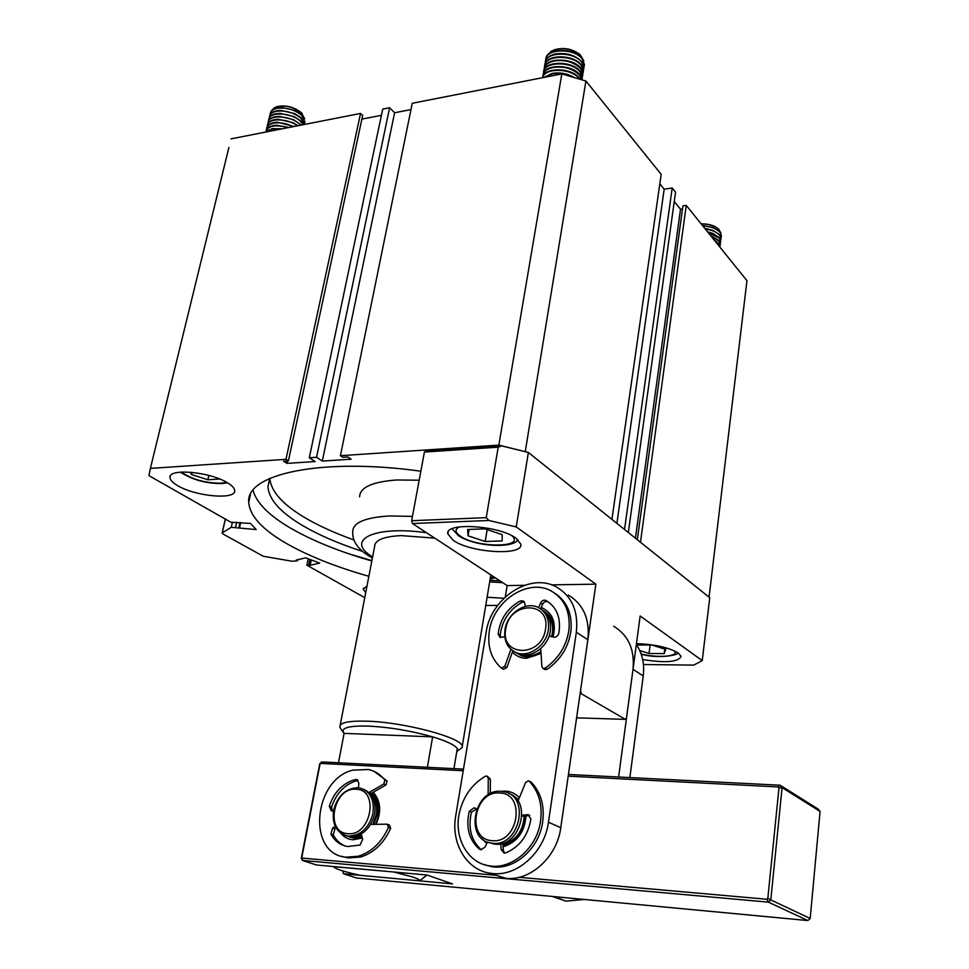 <?xml version="1.0" encoding="UTF-8"?>
<svg xmlns="http://www.w3.org/2000/svg" width="969" height="969" viewBox="0 0 969 969"><rect width="100%" height="100%" fill="white"/><g stroke="black" fill="none" stroke-linecap="round" stroke-linejoin="round"><path stroke-width="1.45" d="M340.676 728.603L339.853 726.932C339.598 722.668 348.452 720.742 366.439 721.166C403.879 722.014 462.54 737.724 462.249 746.384L462.213 747.584L457.962 750.587M338.472 762.773L344.104 733.376L343.462 732.564C341.088 727.828 349.252 725.672 367.929 726.084C389.477 727.162 411.038 730.759 432.634 736.864C446.527 741.079 454.752 744.979 457.295 748.565L457.756 750.733L456.702 752.15M419.807 880.857L360.141 875.31C344.31 871.846 335.371 868.951 333.348 866.649L393.729 871.991L412.867 877.03C417.106 878.483 419.407 879.682 419.771 880.615L427.026 875.043M453.928 768.647L457.295 748.565M344.104 733.376L432.634 736.864L427.365 767.291M518.015 801.06L525.622 782.48L528.444 780.796L529.316 781.305C539.394 792.242 543.015 806.281 540.193 823.42C535.7 849.207 511.244 869.605 489.672 865.886C467.736 863.222 453.674 837.749 459.367 812.93C463.23 796.518 471.879 784.296 485.287 776.266L486.801 776.036L488.267 778.18L490.399 779.173L487.383 776.302M483.664 864.457L491.864 866.71C513.4 870.428 537.807 850.067 542.289 824.34C545.099 807.225 541.477 793.211 531.4 782.298L529.074 781.099M481.339 849.801C471.806 841.237 468.306 829.646 470.849 815.05L471.576 812.095L476.772 808.897M487.492 842.049L484.96 847.221L480.794 849.752L479.389 849.135C469.674 840.571 466.101 828.907 468.669 814.142L469.396 811.186L474.035 807.795L476.784 808.873M490.302 793.672L490.399 779.173M504.558 853.108L503.335 850.37L502.947 844.278L501.373 843.636M522.666 816.177L529.764 815.535M488.146 794.907L488.267 778.18M521.976 815.256L528.202 814.675L530.867 819.084C528.081 835.557 519.723 846.833 505.77 852.89L504.05 853.071L501.179 849.522L500.803 843.769M503.916 598.236L487.116 597.243M368.874 576.301C336.413 567.107 309.123 556.279 286.994 543.791C262.442 529.728 249.675 515.871 248.73 502.221C245.605 474.132 320.945 457.295 420.849 471.213M502.705 582.672L489.672 581.897M371.817 560.978C339.489 551.7 312.333 540.702 290.337 527.996C268.922 515.435 256.482 502.863 253.006 490.278M227.497 482.816C232.209 485.663 234.607 488.279 234.68 490.677C235.891 500.077 195.629 496.503 177.836 485.748C172.7 482.78 170.084 480.006 170.011 477.451C168.57 468.027 210.249 471.83 227.497 482.816L222.022 483.543C206.518 483.737 192.625 479.934 180.331 472.145M365.725 592.653L363.193 589.152L367.033 585.857M525.404 451.724L498.829 445.11L340.422 455.696L342.808 457.295L347.859 456.956L351.178 459.197L322.314 461.074L316.548 457.283L309.293 457.768L315.07 461.547L286.994 463.376L283.59 461.208L288.423 460.893L285.988 459.33L150.389 468.39L148.935 475.634L230.84 522.23L250.499 523.454L256.24 529.583L231.276 527.293L222.264 532.877L225.426 518.887M297.834 559.694L297.64 560.603L295.763 561.051L291.621 561.172L263.229 556.242L222.894 533.943L222.264 532.877M297.64 560.603L296.235 560.07L305.719 557.817L319.685 563.098L310.165 565.302L306.894 565.218L364.756 597.667M485.735 605.492L497.678 605.395M239.5 528.044L240.724 522.57M150.389 468.39L228.902 147.445M231.01 138.87L360.553 113.434L285.988 459.33M361.897 119.102L381.398 115.323M286.994 463.376L287.514 460.953M316.548 457.283L389.611 107.729L382.719 109.085L309.293 457.768M389.611 107.729L394.613 112.755L322.314 461.074M394.613 112.755L410.989 109.582M340.422 455.696L412.273 103.271L561.826 73.91L498.829 445.11M525.246 451.602L585.918 81.008L561.826 73.91M585.918 81.008L661.173 174.311L611.936 519.396M659.816 183.844L664.177 189.197L616.902 523.369M664.177 189.197L672.207 187.998L624.52 529.474M672.207 187.998L675.55 192.141L628.324 532.514M674.242 201.552L680.517 209.243L635.422 538.207M640.461 542.24L686.234 205.38L746.966 280.671L709.054 597.183M310.165 565.302L311.267 559.912M232.378 522.364L231.276 527.293M288.423 460.893L362.672 115.493L360.553 113.434M682.491 208.965L680.517 209.243M686.234 205.38L682.915 205.852L637.311 539.721M238.919 527.439L240.021 522.497M308.227 558.762L306.894 565.218M308.784 564.782L309.886 559.392M235.576 527.124L236.678 522.194M280.925 129.059C274.009 128.187 269.188 129.131 266.439 131.905M282.342 128.792L272.228 128.611L266.136 131.966M288.047 127.666C275.62 124.298 268.268 125.595 265.978 131.554L265.966 132.002M289.004 127.472L276.637 125.243C270.496 125.534 266.996 127.351 266.148 130.706M293.256 126.648C286.461 123.305 279.884 122.142 273.512 123.148C269.334 124.056 267.056 125.873 266.681 128.598L266.669 129.277M294.019 126.491L277.497 122.264C271.259 122.518 267.71 124.359 266.85 127.751M297.386 125.837C287.648 118.012 267.42 117.927 267.383 125.643L267.359 126.321M297.992 125.716L293.123 122.7L278.357 119.296C272.035 119.514 268.425 121.355 267.553 124.795M300.632 125.195L299.542 124.093C290.761 115.347 268.086 114.39 268.086 122.7L268.062 123.366M301.093 125.11L293.643 119.659L279.229 116.316L275.026 116.728C271.054 117.588 268.788 119.296 268.243 121.852M303.006 124.722L300.22 121.125C291.451 112.368 268.801 111.423 268.776 119.756L268.752 120.422M303.309 124.674L300.329 120.64L294.164 116.619L280.089 113.361L275.717 113.761C271.756 114.633 269.491 116.353 268.946 118.908M304.327 124.468L300.899 118.182C293.668 112.465 285.467 110.175 276.298 111.302C272.132 112.222 269.854 114.063 269.479 116.813L269.455 117.479M304.423 124.383L301.008 117.685L294.685 113.579L280.962 110.393C274.36 110.527 270.581 112.38 269.636 115.965M304.436 123.729L304.981 121.937L301.565 115.226C294.346 109.509 286.158 107.208 277.001 108.346C272.834 109.279 270.557 111.12 270.169 113.882L270.145 114.536M304.932 122.312L301.686 114.742L295.182 110.539L281.846 107.45C275.135 107.535 271.296 109.4 270.339 113.034M304.678 118.824L301.42 112.876C292.396 106.263 283.469 104.507 274.651 107.583L272.095 110.078M302.328 113.797L301.117 112.525C293.256 106.578 285.019 104.676 276.383 106.82M190.312 472.182L191.487 474.507L207.826 479.764L219.721 479.037M191.487 474.507L192.007 472.327M208.832 475.428L207.826 479.764M370.703 824.413L387.2 824.171L388.412 827.429C381.653 842.436 371.624 852.03 358.324 856.233L345.763 857.19C306.664 853.725 313.496 779.67 352.607 770.173L368.632 769.495C375.076 771.045 380.466 774.558 384.826 780.057L383.845 783.969L386.074 784.89L387.055 780.978L374.191 771.433M341.669 856.317L348.077 857.965L360.638 857.02C373.913 852.841 383.918 843.248 390.664 828.277L389.453 825.031L387.745 824.377M332.246 810.968L331.604 807.032C336.158 793.696 344.14 785.035 355.538 781.038L358.155 780.408M333.469 811.053L331.337 810.883L329.303 806.172C333.869 792.812 341.863 784.127 353.273 780.118L356.737 779.536L358.893 783.303L358.373 787.785M371.284 793.381L386.074 784.89M344.952 845.949C339.925 843.805 336.025 840.111 333.251 834.854L334.935 828.87L336.146 828.059M368.947 792.533L383.845 783.969M361.255 834.006L362.709 839.36L360.008 845.053L347.726 846.543C340.337 845.295 334.741 841.128 330.938 834.03L332.621 828.047L335.213 826.303M503.347 669.191L506.799 667.689L504.74 666.502L501.239 667.968C491.222 658.896 487.237 646.662 489.309 631.267C493.173 600.816 528.432 577.694 551.47 591.126C564.879 599.133 570.668 612.287 568.864 630.601C566.162 646.517 558.217 659.041 545.026 668.186L543.028 668.428L541.877 666.66L540.738 648.588M544.626 669.373L547.025 669.373C560.203 660.252 568.137 647.752 570.814 631.873C572.606 614.625 567.422 601.846 555.273 593.525M538.607 607.66L540.629 602.972C541.986 600.538 543.754 599.702 545.947 600.465C556.23 606.642 560.639 616.708 559.222 630.686L558.713 633.52C557.817 636.197 556.145 637.408 553.711 637.166L549.096 636.027M540.629 608.859L542.604 604.281C543.96 601.846 545.729 601.01 547.921 601.773L545.995 600.477L547.921 601.773M500.767 637.554L500.198 635.192C502.063 620.39 509.415 609.416 522.23 602.27L524.314 601.894M506.799 667.689L512.855 650.853M504.801 636.766L499.919 637.336L498.151 633.956C500.028 619.13 507.393 608.132 520.232 600.974L523.187 600.877L524.798 603.263L525.222 606.424M504.74 666.502L510.917 649.339M642.677 659.586C665.715 663.159 678.506 662.081 681.05 656.34L678.336 653.033C668.622 647.425 654.669 644.3 636.463 643.646M453.226 540.351C470.631 552.924 523.769 556.121 520.813 544.178L516.102 538.279C499.519 525.343 444.432 522 447.835 533.907L453.226 540.351M580.177 693.114L625.38 719.361L626.519 717.92L640.158 615.993L702.234 660.592L709.756 597.74L528.371 452.462L501.542 445.861L425.912 450.888L424.41 452.038L411.655 520.704L412.455 523.526L507.15 585.591L505.309 596.916M702.234 660.592L693.768 665.109L643.44 664.516M625.38 719.361L576.603 717.859M551.567 584.876L595.874 584.162L580.552 690.522L581.218 693.138M507.15 585.591L524.362 585.312M412.455 523.526L488.921 520.486L516.235 526.93L595.874 584.162M424.41 452.038L498.211 447.169L486.232 517.664L411.655 520.704M528.371 452.462L516.235 526.93M501.542 445.861L498.211 447.169M486.232 517.664L488.921 520.486M519.408 797.657C515.617 793.672 511.038 791.491 505.673 791.128L501.227 791.334M481.775 838.464L486.777 843.514M512.407 652.089C516.114 656.098 520.801 658.169 526.446 658.302L541.041 653.469M516.925 653.142L520.813 655.456L527.778 656.885L540.981 652.585C534.113 657.079 527.378 658.024 520.813 655.456L516.925 653.142M489.515 873.105L505.721 878.326C530.431 881.257 557.175 856.814 560.772 827.683L548.454 822.221C544.735 851.69 517.688 876.461 492.785 873.541L490.98 873.335C466.743 870.55 450.67 843.357 455.721 815.91L486.172 632.163C490.811 597.691 530.818 571.795 556.86 587.226C572.013 596.419 578.505 611.415 576.337 632.224L548.454 822.221M503.105 846.785C517.034 842.388 524.665 832.105 525.997 815.946M553.045 636.996C556.533 622.486 552.609 612.638 541.247 607.442M503.008 845.259C516.634 841.516 524.011 831.777 525.137 816.055C524.011 831.777 516.634 841.516 503.008 845.259M518.694 799.389L511.366 794.713L518.694 799.389M552.415 636.839C555.298 624.932 552.378 616.308 543.645 610.942C551.204 615.351 554.425 622.643 553.323 632.842L552.415 636.839M576.337 632.224L587.856 639.758L560.772 827.683M587.856 639.758C589.939 619.167 583.459 604.293 568.403 595.148M502.935 844.193C516.029 840.607 523.103 831.269 524.181 816.177M518.258 800.479L515.944 798.395M488.558 842.436L495.074 844.169C520.305 847.487 532.599 800.854 508.725 793.466M501.082 791.334L504.389 791.818C530.455 796.482 519.578 846.688 492.906 843.296L491.162 843.078C463.909 839.542 474.059 788.391 501.082 791.334M499.665 792.993C526.203 793.187 518.56 843.793 492.155 840.668C465.762 839.639 473.865 790.256 499.665 792.993M629.874 777.586L643.234 675.974C644.639 663.995 642.35 653.518 636.342 644.567M552.645 896.567L566.053 901.134L584.21 899.462M613.68 626.253C628.372 635.204 634.816 649.557 633.023 669.3L643.234 675.974M618.61 777.005L633.023 669.3M560.906 897.258L551.894 896.41M374.628 546.407C374.797 540.121 383.651 536.511 401.202 535.603L434.742 538.134M419.177 480.212L396.442 479.994C372.229 481.811 359.947 487.407 359.596 496.806M571.395 76.503C565.024 73.68 558.568 72.832 552.027 73.959L544.481 77.326M573.842 77.217C567.047 73.438 559.816 72.178 552.124 73.414L543.888 77.435M579.365 78.889L579.062 78.489C571.54 68.096 544.566 67.551 542.64 77.677M579.959 79.07L579.147 77.944C571.431 67.261 543.645 67.14 542.604 77.69M581.691 79.628L579.595 75.243C573.042 68.654 564.224 66.049 553.154 67.442C546.686 68.92 543.294 71.815 542.955 76.115L542.967 76.49M581.848 79.676L579.68 74.698C571.831 63.784 543.5 63.978 543.112 74.843M581.921 79.7L582.321 77.508L580.128 71.985C572.013 60.672 542.664 61.483 543.524 72.893L543.524 73.256M582.272 78.259L580.225 71.452C572.376 60.514 544.081 60.72 543.67 71.621M582.393 76.624L582.853 74.274L580.673 68.751C574.132 62.137 565.327 59.533 554.268 60.938C547.812 62.428 544.421 65.347 544.081 69.671L544.081 70.034M582.805 75.037L580.758 68.205C572.933 57.256 544.639 57.474 544.227 68.399M582.926 73.402L583.374 71.052L581.206 65.504C573.103 54.143 543.803 54.991 544.639 66.449L544.651 66.813M583.326 71.815L581.291 64.971C573.478 53.998 545.208 54.228 544.796 65.177M583.459 70.18L583.907 67.83L581.739 62.282C573.648 50.897 544.372 51.757 545.208 63.239L545.208 63.591M583.859 68.593L581.824 61.737C575.307 55.1 566.526 52.496 555.479 53.925C549.459 55.306 546.08 57.983 545.353 61.968M583.992 66.97L584.44 64.62L582.272 59.048C574.193 47.638 544.929 48.523 545.765 60.03L545.765 60.381M584.392 65.383L582.357 58.515C574.569 47.493 546.346 47.76 545.91 58.758M583.835 60.926L580.116 54.7C570.535 48.038 560.881 46.9 551.167 51.272L547.897 54.724M579.825 54.446L579.753 54.373C571.819 48.559 563.171 47.093 553.808 49.964M484.803 528.856L467.652 529.486L468.027 535.821L485.178 541.477L502.16 540.932L502.172 534.646L484.803 528.856M468.027 535.821L469.141 529.437M487.177 529.655L485.178 541.477M369.673 792.109C376.142 797.124 378.649 804.67 377.195 814.772L373.768 824.365M361.776 835.944L351.662 837.482L346.829 835.859M370.085 793.696C375.621 798.626 377.716 805.639 376.36 814.723L372.811 824.377M361.534 835.024L353.649 836.647M363.302 789.166C372.435 793.102 376.238 801.327 374.712 813.827C370.461 829.234 361.934 836.816 349.131 836.586L345.509 835.544M373.004 813.173C369.068 827.914 360.928 835.557 348.61 836.102L347.399 835.968C336.522 832.916 331.919 824.401 333.578 810.435C337.491 796.009 345.509 788.439 357.646 787.724L359.947 788.027C370.17 791.298 374.531 799.667 373.004 813.173M356.132 789.263C379.618 789.432 371.103 836.501 347.835 833.655C324.482 832.759 333.348 786.755 356.132 789.263M362.709 551.482C338.871 543.754 318.668 535.009 302.074 525.246C280.114 512.153 268.74 499.265 267.965 486.547L269.939 478.347M269.866 478.492C270.957 491.198 282.258 504.05 303.794 517.022C317.735 525.368 334.414 532.986 353.83 539.915M349.276 553.941L371.89 560.603M489.939 580.298L499.907 580.843M522.206 654.887C528.408 656.897 534.646 655.783 540.92 651.531M551.543 636.633L552.403 632.842C553.372 625.38 551.591 619.336 547.097 614.697M548.369 629.68C546.395 645.802 528.178 658.411 515.726 652.428C507.296 648.128 503.723 640.557 504.982 629.693C507.138 613.244 526.034 600.719 538.546 607.624C546.213 612.008 549.496 619.361 548.369 629.68M514.745 651.967L517.761 653.639C530.213 659.61 548.393 647.038 550.356 630.94C551.47 621.02 548.418 613.789 541.199 609.283M545.535 629.038C541.974 657.757 500.028 657.248 505.745 629.063C509.185 601.083 550.683 600.55 545.535 629.038M362.067 836.986L354.363 838.161L349.652 837.034M340.882 833.292C344.031 837.168 348.016 839.324 352.837 839.784L362.345 838.028M810.193 918.467L770.803 899.935L782.08 787.615L780.13 785.217L818.175 809.103L820.065 811.404L810.193 918.467L807.855 920.55L356.628 877.999L343.535 873.759L452.571 883.91L426.929 875.007L316.475 864.99L302.485 860.448L768.344 902.127L807.855 920.55M568.209 776.145L778.155 786.937L780.13 785.217L568.452 774.461M463.473 769.132L321.684 761.925L319.746 763.778L301.286 858.292L302.485 860.448L302.352 858.11L496.249 875.286M342.493 870.84L343.535 873.759M519.093 877.308L766.806 899.244L768.344 902.127L770.803 899.935L767.823 898.336L778.967 787.93L782.08 787.615L820.065 811.404M463.206 770.743L320.824 763.427L321.684 761.925M371.733 793.126C379.981 800.927 381.253 811.332 375.56 824.34M320.824 763.427L319.746 763.778M376.069 824.328C381.653 811.489 380.708 800.806 373.222 792.267M302.352 858.11L301.856 857.226L320.012 764.19M767.823 898.336L766.806 899.244M778.155 786.937L778.967 787.93M301.286 858.292L301.856 857.226M719.967 247.204L718.635 243.982L714.989 241.039M720.003 247.252L718.695 243.498L714.25 240.118M719.967 246.114L720.33 244.285L719.01 241.087L711.173 236.303M720.33 244.697L719.071 240.615L710.628 235.624M720.33 243.243L720.694 241.414L719.373 238.204L708.085 232.475M720.694 241.814L719.434 237.732L712.663 233.311L708.581 232.088M720.694 240.36L721.057 238.544L719.737 235.334C716.866 232.075 712.082 229.992 705.359 229.096M721.057 238.943L719.797 234.849L712.93 230.38L704.923 228.563M708.69 229.144L704.899 228.527M721.069 237.502L721.42 235.673L720.1 232.451C716.588 228.611 710.834 226.467 702.864 226.007M721.42 236.085L720.161 231.979L713.184 227.449L702.477 225.523M720.863 233.02L718.683 229.12C714.492 225.656 708.69 223.96 701.265 224.021M718.441 228.914L718.32 228.793C714.165 225.377 708.436 223.73 701.132 223.851M639.746 650.587L649.024 653.481L664.201 653.603L665.776 649.4L651.883 645.027L636.609 644.954M664.782 649.085L664.201 653.603M650.138 645.027L649.024 653.481M529.316 781.305L531.4 782.298M471.576 812.095L469.396 811.186M476.712 808.873L474.544 807.952M481.072 849.789L479.389 849.135M503.335 850.37L501.179 849.522M529.183 815.559L527.088 814.626M523.769 816.225L521.976 815.438M226.637 482.32L221.065 483.228C204.798 483.046 191.571 479.328 181.397 472.06M388.412 827.429L390.664 828.277M357.864 780.457L355.611 779.536M384.826 780.057L387.055 780.978M331.604 807.032L329.303 806.172M334.935 828.87L332.621 828.047M333.251 834.854L330.938 834.03M545.026 668.186L547.025 669.373M542.604 604.281L540.629 602.972M522.23 602.27L520.232 600.974M500.198 635.192L498.151 633.956M412.455 516.392L389.586 515.956C365.252 517.434 352.97 522.618 352.728 531.496C351.892 545.813 365.265 553.711 370.994 557.248L372.387 558.059M426.469 532.72C373.428 525.234 344.552 540.29 372.605 556.921M490.35 577.839L493.911 576.906M511.886 535.76C525.913 547.969 476.639 548.042 460.275 536.099C454.97 532.332 454.691 529.256 459.427 526.882M674.485 650.877C679.511 656.473 658.351 658.302 641.115 653.978M340.18 725.26L375.112 543.9M343.462 732.564L340.41 728.228M462.249 746.384L490.835 574.896M457.756 750.733L462.213 747.584M419.771 880.615L423.913 877.587M489.672 865.886L491.864 866.71M474.035 807.795L476.203 808.715M528.202 814.675L529.353 815.183M250.474 494.347L248.73 502.221M363.375 588.219L363.193 589.152M170.326 476.154L170.011 477.451M222.131 533.023L225.341 518.839M345.763 857.19L348.077 857.965M356.737 779.536L357.525 779.851M543.028 668.428L545.038 669.627M501.7 668.247L503.759 669.422M448.199 531.92L447.835 533.907M503.928 878.132L490.98 873.335M493.342 843.951L491.162 843.078M554.619 896.894L566.053 901.134M490.169 578.905L495.341 577.839M452.135 528.759L458.446 535.687C475.513 546.976 512.952 548.551 518.015 539.794M353.152 838.015L351.662 837.482M349.131 836.586L347.399 835.968M269.612 479.025L267.965 486.547M515.726 652.428L517.761 653.639M641.175 654.148C656.546 658.932 678.906 655.395 677.949 652.779"/></g></svg>

